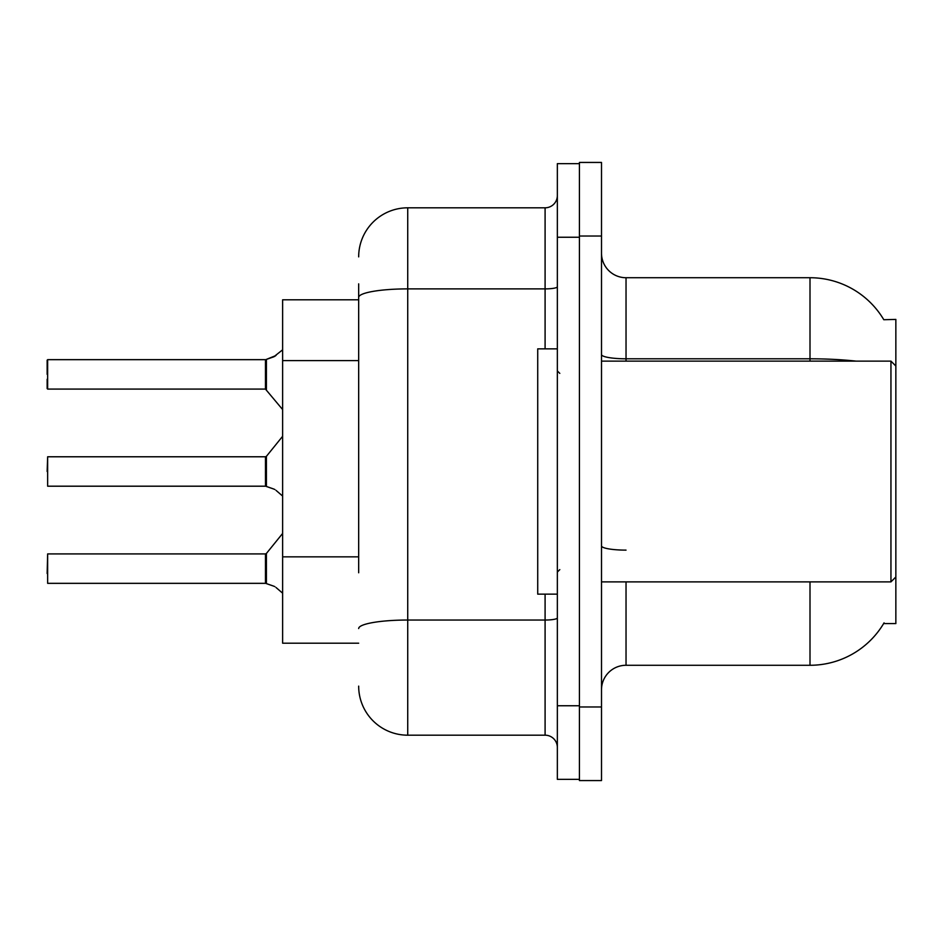 <?xml version="1.0" encoding="UTF-8"?>
<svg xmlns="http://www.w3.org/2000/svg" width="943" height="943" viewBox="0 0 943 943"><rect width="100%" height="100%" fill="white"/><g stroke="black" fill="none" stroke-linecap="round" stroke-linejoin="round"><path stroke-width="1.41" d="M883.803 319.724A85.848 85.848 0 0 0 810.002 277.725A85.848 85.848 0 0 1 883.803 319.724L895.85 319.418L895.85 623.582L883.626 623.582L884.062 622.851A85.848 85.848 0 0 1 810.002 665.275A85.848 85.848 0 0 0 883.626 623.582M358.67 344.666L358.67 283.855L358.67 299.803L282.629 299.803L282.629 643.197L358.67 643.197M601.504 689.805A24.53 24.53 0 0 1 626.034 665.275L810.002 665.275L810.002 581.878M579.426 706.979L579.426 780.568L601.504 780.568L601.504 706.979L579.426 706.979M601.504 236.021L601.504 162.432L579.426 162.432L579.426 236.021L601.504 236.021L601.504 706.979M855.996 361.122A85.848 14.911 180 0 0 810.002 358.8L810.002 277.725L626.034 277.725A24.53 24.53 0 0 1 601.504 253.196A24.53 24.53 0 0 0 626.034 277.725L626.034 361.122M358.67 572.778L358.67 283.855M557.348 705.753L557.348 779.342L579.426 779.342L579.426 163.658L557.348 163.658L557.348 705.753L579.426 705.753M358.67 256.873A49.06 49.06 0 0 1 407.73 207.814L407.73 735.186L545.089 735.186L545.089 594.149M407.73 207.814L545.089 207.814A12.259 12.259 0 0 0 557.348 195.555M557.348 747.445A12.259 12.259 0 0 0 545.089 735.186M407.73 735.186A49.06 49.06 0 0 1 358.67 686.127M265.655 583.34L273.776 586.169L266.421 583.623L266.409 553.458L265.454 553.918L265.478 583.328A1.226 1.226 180 0 1 265.655 583.34A1.226 1.226 -0 0 0 265.478 583.328L265.478 583.328M47.15 573.533L47.645 553.918L47.645 583.34L265.454 583.34L265.454 568.629M276.016 587.501L282.629 593.194M265.655 486.199L273.776 489.04L266.421 486.494L266.409 456.329L265.454 456.777L265.478 486.187A1.226 1.226 180 0 1 265.655 486.199A1.226 1.226 -0 0 0 265.478 486.187L265.454 471.5M47.15 471.5L47.645 456.777L47.645 486.199L265.454 486.199M276.016 490.36L282.629 496.065M282.629 349.806L273.776 356.831L265.655 359.66A1.226 1.226 0 0 1 265.478 359.672A1.226 1.226 180 0 0 265.655 359.66M265.478 359.672L265.454 389.082L265.454 359.66L47.645 359.66L47.645 389.082L47.645 359.66M47.15 379.275L47.15 388.587L47.15 379.275M265.454 374.371L265.454 389.082L282.629 409.568M47.15 374.371L47.15 360.155M276.016 355.499L266.421 359.377L276.016 355.499L266.421 359.377L276.016 355.499L266.421 359.377L276.016 355.499L266.421 359.377L266.409 389.542M601.504 361.122L890.946 361.122L890.946 581.878L895.85 576.975M557.348 348.851L537.722 348.851L537.722 594.149L557.348 594.149M273.776 586.169L274.896 586.676M273.776 489.04L274.896 489.547M274.896 356.324L266.421 359.377M358.67 360.603L282.629 360.603M358.67 556.841L282.629 556.841M626.034 581.878L626.034 665.275M810.002 361.122L810.002 358.8L626.034 358.8A24.53 4.255 0 0 1 601.504 354.544M626.034 550.123A24.53 4.255 0 0 1 601.504 545.867M557.348 617.901A12.259 2.134 0 0 1 545.089 620.034L407.73 620.034A49.06 8.522 180 0 0 358.67 628.557M557.348 237.247L579.426 237.247M358.67 297.41A49.06 8.522 180 0 1 407.73 288.888L545.089 288.888L545.089 207.814M545.089 348.851L545.089 288.888A12.259 2.134 0 0 0 557.348 286.766M47.645 553.918L265.454 553.918M266.409 553.458L282.629 533.432M47.645 456.777L265.454 456.777M266.409 456.329L282.629 436.291M47.645 389.082L265.454 389.082M601.504 581.878L890.946 581.878M559.8 373.381L557.348 370.929M559.8 569.619L557.348 572.071M895.85 366.025L890.946 361.122"/></g></svg>
